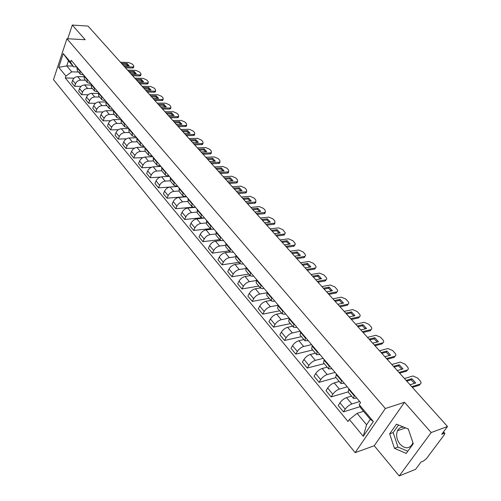 <?xml version="1.0" encoding="UTF-8"?>
<svg xmlns="http://www.w3.org/2000/svg" width="501" height="501" viewBox="0 0 501 501"><rect width="100%" height="100%" fill="white"/><g stroke="black" fill="none" stroke-linecap="round" stroke-linejoin="round"><path stroke-width="0.75" d="M412.893 442.596L412.417 443.992C409.236 448.996 405.109 449.059 400.023 444.18C396.642 439.684 395.803 435.2 397.506 430.728C398.865 428.073 400.975 426.877 403.819 427.159M407.482 428.643L408.447 429.395M399.234 475.95L431.167 432.551L447.506 426.514L88.038 26.077L72.276 25.05L85.195 39.717L66.921 38.727L53.494 79.64L355.146 452.641L374.234 445.746L399.234 475.95L415.567 469.349L421.053 461.991L423.545 460.995L426.401 458.691L444.468 434.53L444.863 433.365L444.174 433.384L443.203 432.288M431.167 432.551L404.507 402.278L385.35 408.515L66.921 38.727M447.506 426.514L441.688 434.323L444.174 433.384M72.276 25.05L67.767 38.771M83.723 76.766L77.68 76.622C75.307 76.797 73.622 78.018 72.614 80.292L71.768 82.778L74.668 86.285L75.519 83.799C76.534 81.525 78.231 80.298 80.605 80.116L85.402 80.216M83.698 75.062L80.285 74.148L79.872 71.123L76.922 67.635L77.348 70.66L80.204 74.048M76.922 67.635L77.066 67.215M81.049 86.385L74.668 86.285M79.872 71.123L80.016 70.704M90.875 85.026L84.625 84.919C82.245 85.107 80.542 86.341 79.515 88.621L78.651 91.113L81.6 94.689L82.477 92.197C83.51 89.911 85.22 88.664 87.606 88.47L92.416 88.539M84.068 75.501L84.331 78.945L87.243 82.396M88.22 94.752L81.6 94.689M90.737 83.391L89.403 83.366L87.324 82.496L87.068 79.052M98.165 93.43L91.696 93.361C89.31 93.568 87.587 94.814 86.548 97.106L85.665 99.605L88.664 103.244L89.56 100.739C90.612 98.446 92.334 97.188 94.727 96.975L99.555 97.012M91.201 83.936L91.439 87.381L94.407 90.9M95.534 103.262L88.664 103.244M97.908 91.871L94.489 91L94.257 87.55M105.611 101.979L98.897 101.954C96.499 102.179 94.764 103.444 93.706 105.742L92.798 108.254L95.86 111.955L96.774 109.443C97.839 107.139 99.58 105.874 101.985 105.642L106.826 105.642M98.459 92.522L98.678 95.973L101.703 99.561M102.993 111.923L95.86 111.955M105.21 100.507L103.864 100.501L101.784 99.655L101.571 96.205M113.207 110.683L106.231 110.708C103.82 110.953 102.072 112.23 100.995 114.541L100.068 117.059L103.187 120.829L104.12 118.311C105.21 115.994 106.957 114.71 109.375 114.466L114.228 114.428M105.861 101.271L106.049 104.728L109.13 108.379M110.615 120.741L103.187 120.829M112.644 109.299L111.291 109.306L109.212 108.479L109.03 105.022M120.966 119.545L113.696 119.626C111.278 119.889 109.519 121.179 108.416 123.496L107.477 126.027L110.646 129.865L111.604 127.342C112.712 125.012 114.478 123.716 116.902 123.453L121.774 123.384M113.395 110.189L113.564 113.639L116.702 117.366M118.399 129.715L110.646 129.865M120.221 118.261L118.862 118.274L116.783 117.459L116.627 114.009M128.882 128.569L121.305 128.713C118.881 128.989 117.102 130.298 115.981 132.627L115.017 135.157L118.249 139.078L119.225 136.541C120.359 134.205 122.138 132.897 124.567 132.608L129.452 132.502M121.073 119.269L121.217 122.72L124.417 126.521M126.358 138.852L118.249 139.078M127.937 127.392L126.578 127.417L124.499 126.615L124.367 123.165M136.71 137.769L129.058 137.969C126.621 138.27 124.83 139.585 123.691 141.927L122.701 144.47L125.995 148.459L126.997 145.916C128.15 143.568 129.947 142.246 132.383 141.94L137.287 141.789M128.895 128.525L129.014 131.976L132.283 135.852M134.5 148.158L125.995 148.459M135.802 136.692L134.437 136.729L132.358 135.946L132.251 132.496M144.632 147.137L136.961 147.407C134.512 147.72 132.709 149.054 131.544 151.402L130.536 153.957L133.892 158.022L134.913 155.467C136.09 153.118 137.9 151.778 140.349 151.452L145.265 151.258M136.873 137.957L136.961 141.414L140.293 145.365M142.848 157.627L133.892 158.022M143.818 146.173L142.453 146.223L140.374 145.459L140.293 142.008M152.705 156.688L145.014 157.02C142.56 157.358 140.737 158.711 139.554 161.065L138.52 163.627L141.94 167.772L142.985 165.211C144.182 162.85 146.01 161.491 148.465 161.147L153.394 160.915M145.008 147.576L145.065 151.033L148.465 155.059M151.427 167.271L141.94 167.772M151.991 155.842L150.619 155.899L148.54 155.153L148.496 151.703M160.934 166.42L153.225 166.827C150.763 167.184 148.922 168.549 147.714 170.916L146.655 173.484L150.15 177.711L151.214 175.143C152.436 172.77 154.277 171.398 156.744 171.029L161.685 170.753M153.3 157.383L153.331 160.834L156.794 164.948M160.301 177.085L150.15 177.711M160.32 165.699L158.949 165.768L156.876 165.042L156.857 161.591M169.325 176.346L161.598 176.822C159.124 177.204 157.27 178.581 156.036 180.961L154.953 183.535L158.516 187.844L159.612 185.27C160.852 182.89 162.712 181.5 165.186 181.111L170.158 180.786M161.754 167.39L161.754 170.835L165.292 175.037M169.858 187.042L158.516 187.844M168.818 175.751L167.44 175.832L165.368 175.125L165.38 171.68M177.886 186.466L170.133 187.017C167.653 187.424 165.787 188.814 164.528 191.2L163.42 193.787L167.052 198.183L168.173 195.597C169.438 193.211 171.317 191.808 173.797 191.388L178.832 191.013M170.378 177.592L170.346 181.036L173.96 185.32M186.472 196.624L167.052 198.183M177.486 186.003L176.108 186.096L174.035 185.414L174.079 181.969M186.61 196.793L178.844 197.413C176.358 197.845 174.473 199.26 173.189 201.653L172.05 204.239L175.757 208.729L176.903 206.136C178.199 203.738 180.091 202.316 182.583 201.878L187.7 201.446M179.183 188L179.114 191.438L182.802 195.816M192.885 207.189L175.757 208.729M186.328 196.461L184.944 196.567L182.878 195.91L182.959 192.472M195.515 207.32L187.731 208.028C185.232 208.479 183.335 209.913 182.02 212.311L180.861 214.91L184.637 219.488L185.815 216.889C187.136 214.484 189.046 213.044 191.545 212.581L196.78 212.086M188.163 198.628L188.063 202.06L191.827 206.531M201.408 217.803L184.637 219.488M195.352 207.132L193.968 207.257L191.902 206.619L192.015 203.187M204.596 218.067L196.799 218.856C194.294 219.332 192.378 220.778 191.038 223.195L189.848 225.794L193.705 230.466L194.908 227.861C196.254 225.45 198.183 223.991 200.688 223.502L206.074 222.932M197.331 209.468L197.194 212.9L201.039 217.459M206.688 220.54L206.512 223.96L210.445 228.625L193.705 230.466M204.565 218.023L203.174 218.167L201.114 217.547L201.264 214.127M211.629 229.283L206.055 229.903C203.544 230.416 201.609 231.875 200.243 234.299L199.022 236.904L202.961 241.676L204.195 239.065C205.567 236.641 207.514 235.169 210.025 234.65L215.593 234.005M219.72 239.635L202.961 241.676M213.965 229.145L212.568 229.301L210.52 228.713L210.708 225.293M220.766 240.543L215.505 241.188C212.988 241.726 211.027 243.204 209.637 245.634L208.385 248.252L212.405 253.124L213.67 250.506C215.079 248.07 217.039 246.58 219.557 246.035L225.337 245.296M216.244 231.844L216.031 235.257L220.045 240.023M229.201 250.882L212.405 253.124M223.559 240.499L222.168 240.668L220.121 240.104L220.346 236.697M230.26 252.022L225.149 252.711C222.626 253.274 220.653 254.777 219.231 257.213L217.948 259.831L222.056 264.81L223.352 262.186C224.786 259.743 226.765 258.234 229.295 257.658L235.332 256.813M226.007 243.392L225.751 246.793L229.859 251.665M238.877 262.367L222.056 264.81M233.366 252.097L231.969 252.285L229.928 251.746L230.197 248.346M240.048 263.739L235.007 264.478C232.477 265.073 230.485 266.595 229.032 269.037L227.717 271.667L231.913 276.746L233.241 274.116C234.706 271.667 236.704 270.139 239.24 269.532L245.578 268.567M235.977 255.184L235.683 258.579L239.879 263.557M248.753 274.091L231.913 276.746M243.38 263.939L241.983 264.146L239.948 263.639L240.261 260.251M250.105 275.694L245.077 276.496C242.534 277.128 240.524 278.669 239.046 281.117L237.693 283.748L241.983 288.939L243.342 286.309C244.839 283.854 246.861 282.301 249.398 281.662L256.086 280.56M246.166 267.233L245.828 270.615L250.118 275.707M258.842 286.065L241.983 288.939M253.612 276.045L252.21 276.264L250.187 275.788L250.544 272.412M260.401 287.912L255.36 288.783C252.817 289.44 250.788 291 249.273 293.461L247.889 296.097L252.272 301.402L253.669 298.765C255.197 296.304 257.238 294.732 259.781 294.062L266.883 292.797M256.581 279.552L256.193 282.921L260.583 288.131M269.15 298.302L252.272 301.402M264.065 288.413L262.668 288.657L260.652 288.213L261.059 284.85M270.922 300.4L265.874 301.339C263.326 302.034 261.278 303.612 259.731 306.08L258.309 308.722L262.787 314.146L264.221 311.503C265.787 309.029 267.841 307.439 270.396 306.731L277.974 305.278M267.227 292.146L266.795 295.502L271.279 300.832M279.683 310.802L262.787 314.146M274.755 301.057L273.352 301.32L271.348 300.907L271.805 297.563M281.675 313.163L276.627 314.171C274.072 314.904 271.999 316.507 270.421 318.98L268.962 321.623L273.54 327.166L275.011 324.523C276.615 322.043 278.688 320.433 281.249 319.688L289.133 318.06M278.111 305.028L277.629 308.365L282.22 313.814M290.448 323.577L273.54 327.166M285.689 313.983L284.28 314.265L282.288 313.889L282.796 310.564M292.665 326.207L287.618 327.297C285.056 328.061 282.971 329.689 281.349 332.169L279.852 334.812L284.537 340.486L286.052 337.837C287.68 335.357 289.778 333.722 292.346 332.94L300.231 331.192M289.246 318.198L288.714 321.517L293.411 327.097M301.452 336.641L284.537 340.486M296.861 327.203L295.458 327.51L293.48 327.172L294.037 323.859M303.913 339.553L298.859 340.724C296.298 341.525 294.187 343.172 292.534 345.659L290.993 348.308L295.784 354.113L297.337 351.464C299.009 348.972 301.126 347.312 303.694 346.492L311.584 344.619M300.644 331.675L300.049 334.975L304.865 340.686M312.705 349.992L295.784 354.113M308.297 340.73L304.927 340.761L305.541 337.467M315.411 353.205L310.363 354.457C307.796 355.297 305.66 356.969 303.969 359.461L302.391 362.117L307.295 368.053L308.892 365.398C310.601 362.906 312.737 361.221 315.311 360.363L323.201 358.353M312.298 345.465L311.653 348.74L316.582 354.589M324.216 363.651L307.295 368.053M320.001 354.57L316.638 354.664L317.315 351.395M327.184 367.177L322.137 368.511C319.563 369.394 317.409 371.091 315.674 373.589L314.058 376.238L319.074 382.319L320.709 379.664C322.462 377.165 324.623 375.462 327.197 374.554L335.081 372.412M324.235 359.58L323.527 362.837L328.575 368.83M335.989 377.622L319.074 382.319M331.975 368.736L328.631 368.899L329.37 365.649M339.227 381.474L334.186 382.896C331.606 383.829 329.433 385.545 327.66 388.05L325.994 390.699L331.13 396.924L332.814 394.268C334.605 391.763 336.791 390.035 339.365 389.089L347.249 386.803M336.453 374.034L335.683 377.266L340.855 383.403M348.038 391.92L331.13 396.924M344.237 383.24L340.912 383.472L341.713 380.253M351.564 396.109L346.523 397.631C343.943 398.602 341.745 400.343 339.928 402.854L338.219 405.509L343.479 411.878L345.208 409.223C347.043 406.712 349.247 404.958 351.827 403.969L359.699 401.533M348.965 388.832L348.132 392.039L353.437 398.333M360.1 406.643L343.479 411.878M356.793 398.095L353.487 398.395L354.351 395.208M72.895 66.082L66.777 65.882L71.762 71.85L78.513 72.038M76.785 66.877L73.478 66.777L68.468 60.821L66.777 65.882L58.723 67.322L63.245 53.569L70.566 62.256L73.478 66.777M363.544 411.308L357.075 413.381L366.588 424.773L370.289 419.318L360.701 407.933L359.192 404.676L360.582 402.572L71.223 60.302L70.566 62.256M359.192 404.676L373.364 421.491L363.256 436.315L349.385 419.506L357.075 413.381M71.762 71.85L65.938 76.058L65.293 77.974L348.032 421.554L349.385 419.506M65.938 76.058L58.723 67.322M355.146 452.641L385.35 408.515M374.234 445.746L404.507 402.278M413.281 443.742L408.309 428.981L396.46 424.165L389.659 433.847L394.469 448.339L406.242 453.411L413.281 443.742M74.016 78.169L65.293 77.974M63.245 53.569L68.468 60.821M366.588 424.773L363.256 436.315M370.289 419.318L373.364 421.491M398.527 425.005L393.172 432.607L397.976 447.036L407.814 451.251M397.976 447.036L394.469 448.339M393.172 432.607L389.659 433.847M122.407 64.366L126.647 64.516L128.15 65.806M133.629 67.24L133.429 67.773L132.358 68.017L125.488 67.798M123.565 65.65L129.164 65.844L127.029 63.483L126.647 64.516M121.436 63.283L127.029 63.483M124.517 66.714L132.746 66.99L133.817 66.746L133.648 65.556L132.327 64.109L128.707 62.531L120.49 62.224M129.508 72.276L133.761 72.394L135.301 73.735M140.668 74.818L140.581 75.701L139.529 75.939L132.64 75.764M130.705 73.603L136.316 73.76L134.149 71.361L133.761 72.394M128.538 71.192L134.149 71.361M131.675 74.687L139.923 74.906L140.975 74.668L140.806 73.434L139.466 71.962L135.815 70.372L127.58 70.121M136.729 80.323L140.994 80.41L142.578 81.795M147.964 82.872L147.851 83.761L146.824 84.005L139.917 83.874M137.969 81.701L143.599 81.82L141.395 79.377L140.994 80.41M135.765 79.246L141.395 79.377M138.959 82.803L147.225 82.966L148.258 82.728L148.089 81.45L146.724 79.953L143.042 78.35L134.788 78.156M144.081 88.508L148.352 88.571L149.981 89.998M155.391 91.069L155.254 91.965L154.245 92.203L147.325 92.121M145.365 89.936L151.008 90.017L148.759 87.531L148.352 88.571M143.123 87.437L148.759 87.531M146.367 91.057L154.659 91.163L155.667 90.925L155.504 89.61L154.114 88.082L150.4 86.466L142.127 86.329M151.565 96.843L155.842 96.875L157.514 98.353M162.944 99.405L162.787 100.319L161.804 100.557L154.865 100.519M152.893 98.321L158.548 98.359L156.262 95.829L155.842 96.875M150.607 95.779L156.262 95.829M153.913 99.461L162.224 99.511L163.207 99.273L163.044 97.908L161.635 96.355L157.89 94.733L149.592 94.645M159.18 105.323L163.47 105.329L165.186 106.857M170.634 107.897L170.453 108.823L169.495 109.055L162.543 109.068M160.552 106.857L166.219 106.851L163.896 104.277L163.47 105.329M158.228 104.271L163.896 104.277M161.598 108.016L169.92 108.003L170.885 107.771L170.722 106.356L169.288 104.778L165.512 103.137L157.195 103.118M166.933 113.959L171.236 113.934L172.995 115.512M178.469 116.539L178.256 117.478L177.323 117.704L170.353 117.773M168.355 115.549L174.035 115.499L171.668 112.882L171.236 113.934M165.988 112.913L171.668 112.882M169.413 116.727L177.761 116.652L178.694 116.426L178.544 114.961L177.078 113.351L173.271 111.698L164.935 111.742M174.824 122.758L179.139 122.695L180.949 124.323M186.435 125.344L186.203 126.29L185.295 126.515L178.312 126.64M176.302 124.398L181.995 124.304L179.577 121.637L179.139 122.695M173.891 121.712L179.577 121.637M177.379 125.601L185.746 125.457L186.654 125.237L186.497 123.716L185.007 122.075L181.174 120.415L172.82 120.522M182.865 131.713L187.186 131.613L189.046 133.297M194.551 134.306L194.294 135.264L193.411 135.483L186.416 135.671M184.393 133.41L190.098 133.272L187.637 130.554L187.186 131.613M181.938 130.68L187.637 130.554M185.489 134.637L193.874 134.425L194.751 134.205L194.607 132.633L193.085 130.961L189.215 129.289L180.848 129.458M191.056 140.837L195.384 140.7L197.294 142.441M202.824 143.436L202.536 144.407L201.684 144.62L194.676 144.864M192.635 142.591L198.352 142.409L195.847 139.641L195.384 140.7M190.136 139.81L195.847 139.641M193.755 143.843L202.154 143.562L203.005 143.349L202.861 141.714L201.314 140.017L197.407 138.326L189.021 138.57M199.398 150.131L203.738 149.956L205.698 151.759M211.24 152.742L210.927 153.726L210.107 153.932L203.087 154.233M201.033 151.947L206.756 151.715L204.208 148.891L203.738 149.956M198.484 149.11L204.208 148.891M202.172 153.225L210.583 152.868L211.403 152.661L211.265 150.97L209.694 149.235L205.754 147.538L197.35 147.851M207.902 159.6L212.242 159.393L214.259 161.247M219.82 162.218L219.476 163.213L218.693 163.42L211.654 163.783M209.593 161.485L215.33 161.197L212.731 158.322L212.242 159.393M206.994 158.592L212.731 158.322M210.758 162.781L219.97 162.149L219.833 160.395L218.229 158.629L214.259 156.919L205.842 157.308M216.564 169.25L220.916 169L222.989 170.922M228.562 171.881L228.193 172.889L227.435 173.083L220.396 173.515M218.311 171.198L224.06 170.86L221.411 167.929L220.916 169M215.668 168.255L221.411 167.929M219.501 172.519L228.694 171.818L228.562 170.002L226.928 168.204L222.92 166.476L214.491 166.939M225.394 179.089L229.752 178.801L231.882 180.786M237.474 181.725L237.073 182.752L236.353 182.934L229.301 183.435M227.203 181.105L232.959 180.711L230.26 177.723L229.752 178.801M224.511 178.099L230.26 177.723M228.418 182.452L237.58 181.675L237.461 179.79L235.796 177.961L231.75 176.22L223.308 176.765M234.399 189.121L238.764 188.783L240.95 190.837M246.561 191.764L246.123 192.804L245.446 192.979L238.382 193.555M236.272 191.207L242.033 190.749L239.284 187.706L238.764 188.783M233.522 188.144L239.284 187.706M237.505 192.578L246.649 191.726L246.53 189.773L244.832 187.906L240.756 186.147L232.301 186.779M243.58 199.348L247.951 198.966L250.193 201.089M255.823 202.003L255.353 203.055L254.708 203.224L247.638 203.869M245.521 201.508L251.289 200.989L248.477 197.882L247.951 198.966M242.716 198.383L248.477 197.882M246.78 202.905L255.886 201.972L255.779 199.949L254.045 198.045L249.93 196.273L241.463 196.993M252.942 209.781L257.32 209.349L259.624 211.547M265.267 212.449L264.766 213.507L264.165 213.664L257.088 214.39M254.953 212.011L260.727 211.435L257.858 208.266L257.32 209.349M252.091 208.823L257.858 208.266M256.236 213.445L265.311 212.424L265.211 210.326L263.445 208.385L259.293 206.6L250.813 207.408M262.499 220.421L266.876 219.945L269.244 222.212M274.899 223.102L274.36 224.172L273.803 224.323L266.72 225.124M264.572 222.732L270.352 222.087L267.428 218.856L266.876 219.945M261.654 219.476L267.428 218.856M265.881 224.191L274.924 223.089L274.83 220.91L273.026 218.931L268.837 217.133L260.351 218.029M272.243 231.274L276.627 230.748L279.063 233.097M275.725 235.157L284.731 233.967L284.155 235.057L276.552 236.077M274.391 233.666L280.172 232.959L277.191 229.658L276.627 230.748M271.41 230.347L277.191 229.658M284.155 235.057L285.307 232.884L282.808 229.683L278.575 227.874L270.083 228.869M282.188 242.359L286.572 241.776L289.077 244.2M294.757 245.058L293.68 246.285L286.591 247.256M284.411 244.826L290.198 244.05L287.154 240.687L286.572 241.776M281.368 241.444L287.154 240.687M285.777 246.348L294.738 245.07L295.365 244.137L294.657 242.728L292.778 240.662L288.507 238.839L280.015 239.935M292.34 253.663L296.724 253.03L299.304 255.535M304.996 256.38L304.345 257.495L296.83 258.666M294.638 256.224L300.425 255.372L297.325 251.934L296.724 253.03M291.532 252.767L297.325 251.934M296.035 257.777L304.946 256.399L305.61 255.441L304.877 253.976L302.961 251.865L298.652 250.024L290.154 251.226M302.704 265.211L307.094 264.522L309.743 267.114M315.442 267.941L314.753 269.068L307.295 270.321M305.084 267.86L310.87 266.933L307.702 263.426L307.094 264.522M301.915 264.328L307.702 263.426M306.506 269.444L315.373 267.972C316.313 267.484 316.294 266.645 315.311 265.455L313.357 263.301L309.004 261.447L300.506 262.756M313.288 277.003L317.678 276.251L320.402 278.932M326.113 279.746L325.381 280.879L317.972 282.22M315.749 279.74L321.536 278.738L318.304 275.155L317.678 276.251M312.511 276.132L318.304 275.155M317.202 281.362L326.013 279.783C327.003 279.295 326.984 278.424 325.963 277.172L323.965 274.98L319.569 273.108L311.071 274.529M324.103 289.046L328.487 288.232L331.286 291.006M337.004 291.801L336.24 292.947L328.888 294.375M326.646 291.876L332.432 290.793L329.126 287.129L328.487 288.232M323.339 288.194L329.126 287.129M328.13 293.536L336.885 291.851C337.918 291.35 337.906 290.448 336.841 289.146L334.8 286.898L330.366 285.013L321.867 286.553M335.144 301.345L339.528 300.475L342.408 303.343M348.132 304.12L347.325 305.278L340.035 306.794M337.78 304.282L343.561 303.105L340.185 299.366L339.528 300.475M334.399 300.519L340.185 299.366M339.296 305.973L347.995 304.176C349.072 303.669 349.059 302.736 347.951 301.37L345.872 299.078L341.388 297.174L332.896 298.84M346.429 313.92L350.806 312.981L353.775 315.949M359.505 316.707L358.66 317.878L351.426 319.481M349.153 316.958L354.933 315.693L351.483 311.873L350.806 312.981M345.703 313.106L351.483 311.873M350.706 318.68L359.336 316.77C360.469 316.256 360.457 315.292 359.305 313.864L357.175 311.522L352.648 309.599L344.168 311.397M357.964 326.765L362.336 325.756L365.392 328.831M371.128 329.577L370.239 330.754L363.075 332.457M360.789 329.908L366.557 328.556L363.031 324.654L362.336 325.756M357.257 325.976L363.031 324.654M362.373 331.675L370.934 329.645C372.118 329.126 372.111 328.124 370.909 326.633L368.736 324.235L364.158 322.3L355.685 324.228M369.757 339.903L374.122 338.82L377.266 342.001M383.008 342.734L382.075 343.911L374.98 345.721M372.681 343.16L378.443 341.707L374.836 337.718L374.122 338.82M369.068 339.133L374.836 337.718M374.297 344.964L382.789 342.809C384.029 342.283 384.017 341.237 382.77 339.684L380.547 337.236L375.925 335.282L367.465 337.348M381.818 353.337L386.177 352.178L389.415 355.472M386.496 358.553L394.938 356.255L394.206 357.363L387.16 359.286M384.843 356.706L390.592 355.153L386.904 351.069L386.177 352.178M381.148 352.591L386.904 351.069M394.938 356.255C396.203 355.716 396.191 354.639 394.894 353.023L392.621 350.525L387.956 348.552L379.507 350.763M394.149 367.076L398.502 365.843L401.833 369.25M398.978 372.456L407.401 370.007L406.649 371.116L399.616 373.164M397.28 370.565L403.023 368.911L399.247 364.734L398.502 365.843M393.504 366.356L399.247 364.734M407.401 370.007C408.659 369.431 408.622 368.323 407.3 366.669L404.971 364.114L400.312 362.11L391.826 364.484M406.768 381.136L411.114 379.821L414.546 383.353M411.747 386.684L420.151 384.073L419.375 385.181L412.361 387.367M410.012 384.749L415.736 382.983L411.878 378.712L411.114 379.821M406.148 380.441L411.878 378.712M420.151 384.073C421.397 383.465 421.347 382.319 419.982 380.635L417.602 378.011L412.956 375.975L404.426 378.524M351.827 403.969L346.523 397.631M339.365 389.089L334.186 382.896M327.197 374.554L322.137 368.511M315.311 360.363L310.363 354.457M303.694 346.492L298.859 340.724M292.346 332.94L287.618 327.297M281.249 319.688L276.627 314.171M270.396 306.731L265.874 301.339M259.781 294.062L255.36 288.783M249.398 281.662L245.077 276.496M239.24 269.532L235.007 264.478M229.295 257.658L225.149 252.711M219.557 246.035L215.505 241.188M210.025 234.65L206.055 229.903M200.688 223.502L196.799 218.856M191.545 212.581L187.731 208.028M182.583 201.878L178.844 197.413M173.797 191.388L170.133 187.017M165.186 181.111L161.598 176.822M156.744 171.029L153.225 166.827M148.465 161.147L145.014 157.02M140.349 151.452L136.961 147.407M132.383 141.94L129.058 137.969M124.567 132.608L121.305 128.713M116.902 123.453L113.696 119.626M109.375 114.466L106.231 110.708M101.985 105.642L98.897 101.954M94.727 96.975L91.696 93.361M87.606 88.47L84.625 84.919M80.605 80.116L77.68 76.622M341.425 380.704L336.171 374.485M329.088 366.099L323.959 360.031M317.045 351.846L312.029 345.909M305.278 337.918L300.381 332.119M293.78 324.31L288.996 318.649M282.545 311.008L277.867 305.472M271.561 298.007L266.983 292.597M260.821 285.294L256.343 280.003M250.312 272.863L245.935 267.684M240.035 260.695L235.752 255.629M229.978 248.79L225.788 243.83M220.133 237.142L216.031 232.289M210.495 225.732L206.481 220.979M201.058 214.566L197.125 209.906M191.82 203.625L187.963 199.066M182.765 192.91L178.989 188.439M173.891 182.408L170.19 178.03M165.198 172.119L161.572 167.822M156.675 162.03L153.118 157.821M148.315 152.135L144.833 148.008M140.123 142.441L136.704 138.389M132.082 132.928L128.732 128.957M124.198 123.59L120.91 119.695M116.464 114.435L113.232 110.615M108.874 105.448L105.705 101.697M101.421 96.63L98.309 92.948M94.107 87.969L91.05 84.356M86.924 79.471L83.924 75.92M354.063 395.658L348.677 389.283M332.814 394.268L327.66 388.05M320.709 379.664L315.674 373.589M308.892 365.398L303.969 359.461M297.337 351.464L292.534 345.659M286.052 337.837L281.349 332.169M275.011 324.523L270.421 318.98M264.221 311.503L259.731 306.08M253.669 298.765L249.273 293.461M243.342 286.309L239.046 281.117M233.241 274.116L229.032 269.037M223.352 262.186L219.231 257.213M213.67 250.506L209.637 245.634M204.195 239.065L200.243 234.299M194.908 227.861L191.038 223.195M185.815 216.889L182.02 212.311M176.903 206.136L173.189 201.653M168.173 195.597L164.528 191.2M159.612 185.27L156.036 180.961M151.214 175.143L147.714 170.916M142.985 165.211L139.554 161.065M134.913 155.467L131.544 151.402M126.997 145.916L123.691 141.927M119.225 136.541L115.981 132.627M111.604 127.342L108.416 123.496M104.12 118.311L100.995 114.541M96.774 109.443L93.706 105.742M89.56 100.739L86.548 97.106M82.477 92.197L79.515 88.621M75.519 83.799L72.614 80.292M345.208 409.223L339.928 402.854M132.746 66.99L132.358 68.017M139.923 74.906L139.529 75.939M147.225 82.966L146.824 84.005M154.659 91.163L154.245 92.203M162.224 99.511L161.804 100.557M169.92 108.003L169.495 109.055M177.761 116.652L177.323 117.704M185.746 125.457L185.295 126.515M193.874 134.425L193.411 135.483M202.154 143.562L201.684 144.62M210.583 152.868L210.107 153.932M219.181 162.349L218.693 163.42M227.936 172.012L227.435 173.083M236.867 181.863L236.353 182.934M245.966 191.902L245.446 192.979M255.247 202.141L254.708 203.224M264.71 212.581L264.165 213.664M274.366 223.233L273.803 224.323M284.217 234.105L283.641 235.188M294.269 245.189L293.68 246.285M304.527 256.512L303.925 257.608M315.004 268.066L314.384 269.162M325.7 279.865L325.068 280.967M336.622 291.92L335.977 293.022M347.782 304.232L347.118 305.334M359.186 316.814L358.503 317.916M370.84 329.671L370.145 330.773M382.758 342.816L382.038 343.924M397.506 430.728L405.578 427.873M443.523 431.856L444.863 433.365M133.817 66.746L133.429 67.773M140.975 74.668L140.581 75.701M148.258 82.728L147.851 83.761M155.667 90.925L155.254 91.965M163.207 99.273L162.787 100.319M170.885 107.771L170.453 108.823M178.694 116.426L178.256 117.478M186.654 125.237L186.203 126.29M194.751 134.205L194.294 135.264M203.005 143.349L202.536 144.407M211.403 152.661L210.927 153.726M219.97 162.149L219.476 163.213M228.694 171.818L228.193 172.889M237.58 181.675L237.073 182.752M246.649 191.726L246.123 192.804M255.886 201.972L255.353 203.055M265.311 212.424L264.766 213.507M274.924 223.089L274.36 224.172M294.738 245.07L294.143 246.16M304.946 256.399L304.345 257.495M315.373 267.972L314.753 269.068M326.013 279.783L325.381 280.879M336.885 291.851L336.24 292.947M347.995 304.176L347.325 305.278M359.336 316.77L358.66 317.878M370.934 329.645L370.239 330.754M382.789 342.809L382.075 343.911"/></g></svg>
